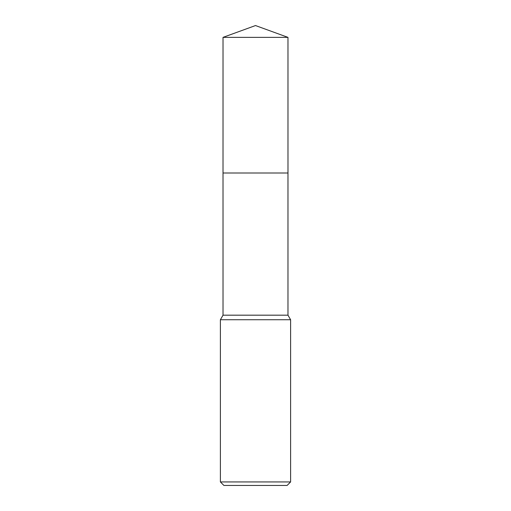<?xml version="1.0" encoding="UTF-8"?>
<svg xmlns="http://www.w3.org/2000/svg" width="511" height="511" viewBox="0 0 511 511"><rect width="100%" height="100%" fill="white"/><g stroke="black" fill="none" stroke-linecap="round" stroke-linejoin="round"><path stroke-width="0.77" d="M223.026 37.367L287.974 37.367L255.5 25.55L223.026 37.367L223.02 172.999L287.974 172.999L287.974 315.178L290.606 319.739L290.606 481.937L220.394 481.937L223.901 485.45L287.099 485.45L290.606 481.937M287.974 37.367L287.98 172.999L223.02 172.999L223.026 315.178L287.974 315.178M223.026 315.178L220.394 319.739L290.606 319.739M220.394 319.739L220.394 481.937"/></g></svg>
